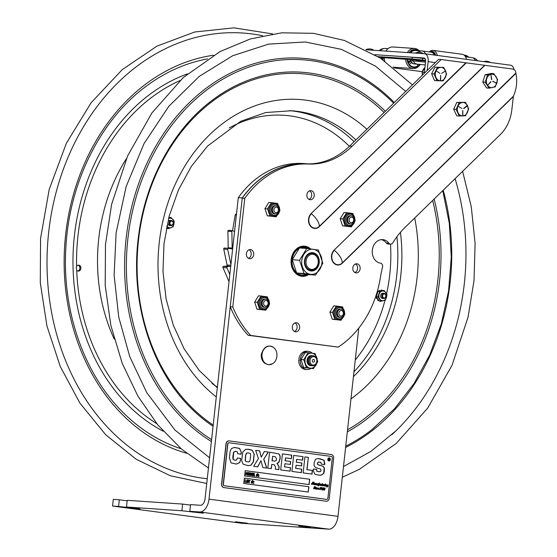 <?xml version="1.0" encoding="UTF-8"?>
<svg xmlns="http://www.w3.org/2000/svg" width="557" height="557" viewBox="0 0 557 557"><rect width="100%" height="100%" fill="white"/><g stroke="black" fill="none" stroke-linecap="round" stroke-linejoin="round"><path stroke-width="0.84" d="M312.317 360.685A1.393 1.121 -86.1 0 1 314.545 360.978A1.393 1.121 -86.1 0 1 312.317 360.685M316.815 361.284A4.233 3.412 -86.1 0 1 312.964 365.037A4.233 3.412 -86.1 0 1 310.047 360.379A4.233 3.412 -86.1 0 1 313.897 356.626A4.233 3.412 -86.1 0 1 316.815 361.284M316.968 361.333A5.034 4.066 -86.1 0 1 312.386 365.803A5.034 4.066 -86.1 0 1 308.905 360.261A5.034 4.066 -86.1 0 1 313.487 355.798A5.034 4.066 -86.1 0 1 316.968 361.333M312.108 365.754A5.034 4.066 -86.1 0 1 307.917 360.191A5.034 4.066 -86.1 0 1 312.783 355.777M313.64 253.714A8.39 6.775 93.9 0 0 312.219 253.428A8.39 6.775 93.9 0 0 304.895 261.344A8.39 6.775 93.9 0 0 311.085 270.173A8.39 6.775 93.9 0 0 318.312 263.148A8.39 6.775 93.9 0 0 313.64 253.714M313.925 254.521A7.589 6.12 -86.1 0 1 316.306 267.228A7.589 6.12 -86.1 0 1 306.155 263.746A7.589 6.12 -86.1 0 1 313.925 254.521M301.058 360.073L298.782 359.864A9.135 7.366 93.9 0 0 305.521 369.444L307.004 369.549A9.135 7.366 93.9 0 0 310.945 368.462M312.296 353.208A9.135 7.366 93.9 0 0 308.244 351.328A9.135 7.366 93.9 0 0 300.383 358.966L301.163 359.07M300.272 359.968A9.135 7.366 93.9 0 0 307.004 369.549M301.121 359.161L300.383 358.966M308.244 351.328L306.754 351.223A9.135 7.366 93.9 0 0 298.893 358.861M311.182 365.698A5.034 4.066 -86.1 0 1 310.534 365.677A5.034 4.066 -86.1 0 1 307.06 360.135A5.034 4.066 -86.1 0 1 311.642 355.672A5.034 4.066 -86.1 0 1 311.857 355.707M303.781 359.718L306.441 367.697L313.431 368.63L303.621 367.509L300.954 359.53L305.278 352.484L308.105 352.672L303.781 359.718L300.954 359.53M313.431 368.63L317.755 361.584L315.095 353.604L308.105 352.672M306.441 367.697L303.621 367.509M311.92 353.159A7.561 6.099 -86.1 0 1 317.142 361.479A7.561 6.099 -86.1 0 1 310.263 368.184A7.561 6.099 -86.1 0 1 305.034 359.864A7.561 6.099 -86.1 0 1 311.92 353.159M292.369 260.627L291.095 260.488M291.276 258.824L292.536 258.963M292.474 259.116L291.262 258.949M300.105 246.772A14.412 11.627 -86.1 0 1 302.026 246.702L303.864 246.828A14.412 11.627 93.9 0 0 291.464 258.838M291.283 260.502A14.412 11.627 93.9 0 0 301.915 275.583L300.077 275.457A14.412 11.627 -86.1 0 1 298.183 275.13M310.952 270.166A8.39 6.775 -86.1 0 1 304.63 261.324A8.39 6.775 -86.1 0 1 312.087 253.421M312.867 252.676A9.197 7.422 93.9 0 0 304.978 265.536A9.197 7.422 93.9 0 0 317.734 267.235A9.197 7.422 93.9 0 0 312.867 252.676M299.555 260.216L303.997 273.508L315.638 275.054L308.306 274.559L296.665 273.007L292.23 259.722L299.429 247.983L306.761 248.485L299.555 260.216L292.23 259.722M315.638 275.054L322.837 263.322L318.395 250.037L306.761 248.485M303.997 273.508L296.665 273.007M313.243 249.306A12.588 10.158 -86.1 0 1 321.939 263.162A12.588 10.158 -86.1 0 1 310.479 274.322A12.588 10.158 -86.1 0 1 301.783 260.474A12.588 10.158 -86.1 0 1 313.243 249.306M424.378 72.424L422.122 72.271L424.887 67.87M422.798 74.777L422.122 72.271M431.64 73.803L434.53 80.563L436.994 80.73L434.105 73.97L437.475 67.313L435.003 67.146L431.64 73.803L434.105 73.97M435.003 67.146L443.734 67.432L446.623 74.199L443.254 80.849L436.994 80.73M441.631 73.336L445.238 71.164M439.905 73.357L436.451 71.059M440.49 80.41L440.678 75.313L440.392 80.278M437.475 67.313L443.734 67.432M440.476 80.814A6.712 5.417 -86.1 0 1 435.296 74.004A6.712 5.417 -86.1 0 1 440.956 67.397A6.712 5.417 -86.1 0 1 446.136 74.206A6.712 5.417 -86.1 0 1 440.476 80.814M453.663 109.249L456.81 115.835L459.274 116.002L456.127 109.416L459.247 102.585L456.782 102.418L453.663 109.249L456.127 109.416M456.782 102.418L465.52 102.349L468.66 108.935L465.541 115.759L459.274 116.002M463.633 108.378L467.01 105.83L463.744 108.601M461.906 108.497L458.369 106.394M462.867 115.369L462.763 110.404L462.651 115.369M459.247 102.585L465.52 102.349M462.763 115.905A6.712 5.417 -86.1 0 1 457.325 109.409A6.712 5.417 -86.1 0 1 462.742 102.488A6.712 5.417 -86.1 0 1 468.172 108.991A6.712 5.417 -86.1 0 1 462.763 115.905M485.098 74.763L482.752 82.025L485.217 82.192L487.563 74.93L493.767 73.621L491.302 73.454L485.098 74.763L487.563 74.93M493.767 73.621L497.631 79.588L495.284 86.85L489.081 88.159L485.217 82.192M482.752 82.025L486.616 87.992L489.081 88.159M496.489 82.965L492.743 81.503M496.398 83.188L492.841 81.259L496.364 83.181M491.518 79.616L490.975 74.854L491.734 79.567M491.761 79.574L490.975 74.854M490.989 81.872L487.911 84.963L490.856 81.67M487.507 85.2A6.712 5.417 -86.1 0 1 488.433 75.752A6.712 5.417 -86.1 0 1 496.05 76.629A6.712 5.417 -86.1 0 1 495.124 86.077A6.712 5.417 -86.1 0 1 487.507 85.2M383.488 293.33A2.632 2.124 93.9 0 0 380.675 295.697A2.632 2.124 93.9 0 0 383.139 298.42M380.32 292.167A4.853 3.92 93.9 0 0 379.749 299.012A4.853 3.92 93.9 0 0 385.27 299.513A4.853 3.92 93.9 0 0 385.834 292.669A4.853 3.92 93.9 0 0 380.32 292.167M380.8 290.775A0.668 0.543 -86.1 0 0 380.793 290.712L380.786 290.65A0.536 0.432 -86.1 0 1 381.246 290.016A5.709 4.602 93.9 0 1 381.482 290.037A0.536 0.432 -86.1 0 1 381.865 290.524L378.008 291.429L376.998 294.73A0.668 0.543 -86.1 0 1 376.95 294.716A0.668 0.543 93.9 0 0 377.019 294.681M384.149 290.482L387.031 294.764L385.402 300.105L380.891 301.163L378.001 296.881L379.637 291.541L384.149 290.482L381.865 290.524M379.637 291.541L378.008 291.429M378.669 291.276A0.536 0.432 -86.1 0 1 378.899 290.643A5.709 4.602 93.9 0 1 379.122 290.517A0.536 0.432 -86.1 0 1 379.714 290.907L379.721 290.963A0.668 0.543 -86.1 0 0 379.735 291.026M377.451 292.188A0.536 0.432 93.9 0 0 377.075 292.195M377.026 292.369L377.228 292.383A0.536 0.432 -86.1 0 1 377.771 292.216M378.001 296.881L376.379 296.77L377.479 298.406A0.668 0.543 -86.1 0 0 377.437 298.448L377.402 298.489A0.536 0.432 -86.1 0 1 376.734 298.329L376.421 298.301A0.536 0.432 93.9 0 0 376.936 298.566M376.734 297.299L376.65 297.292A0.536 0.432 93.9 0 0 376.323 298.037L376.636 298.058A5.709 4.602 93.9 0 0 376.734 298.329M380.473 301.407L380.222 301.386A5.709 4.602 93.9 0 1 380.194 301.386A5.709 4.602 93.9 0 1 379.985 301.365L380.306 301.386A5.709 4.602 93.9 0 0 380.508 301.407A5.709 4.602 93.9 0 0 380.542 301.407A0.536 0.432 -86.1 0 0 380.939 301.156M376.769 293.212A0.536 0.432 93.9 0 0 376.978 293.407L377.291 293.428A0.536 0.432 -86.1 0 1 377.089 292.627M382.917 300.759A0.536 0.432 -86.1 0 1 382.889 300.78A5.709 4.602 93.9 0 1 382.673 300.912A0.536 0.432 -86.1 0 1 382.29 300.891M377.778 300.32L378.099 300.341A0.536 0.432 -86.1 0 1 378.085 299.499L377.771 299.478A0.536 0.432 93.9 0 0 377.778 300.32A5.709 4.602 93.9 0 0 377.973 300.488A0.536 0.432 93.9 0 0 378.342 300.543M376.664 294.681L376.588 294.674A0.536 0.432 93.9 0 0 376.316 294.667M376.163 295.133L376.323 295.147A0.536 0.432 -86.1 0 1 376.908 294.695L376.95 294.716M376.003 295.635A0.536 0.432 93.9 0 0 376.483 295.976L376.588 295.983A0.536 0.432 -86.1 0 1 376.295 295.44L376.072 295.426M380.891 301.163L379.268 301.052L378.844 300.425A0.536 0.432 -86.1 0 1 378.287 300.508M377.479 298.406L378.844 300.425M376.998 294.73L376.379 296.77M376.636 298.058A0.536 0.432 -86.1 0 1 376.804 297.396M377.973 299.137A0.668 0.543 93.9 0 1 377.806 299.443L378.085 299.499M170.811 220.475A2.632 2.124 93.9 0 0 167.998 222.842A2.632 2.124 93.9 0 0 170.47 225.571M166.863 225.808A4.853 3.92 93.9 0 0 172.99 226.191A4.853 3.92 93.9 0 0 173.318 220.064A4.853 3.92 93.9 0 0 168.534 218.609M168.562 218.504L170.874 217.425L168.82 217.495M168.625 228.502A0.536 0.432 -86.1 0 1 168.499 228.537A5.709 4.602 93.9 0 1 168.263 228.558A0.536 0.432 -86.1 0 1 167.998 228.461M170.874 217.425L174.223 221.157L173.192 226.706L168.82 228.516L167.191 228.405L166.703 227.855A0.536 0.432 -86.1 0 1 166.404 228.078M168.82 228.516L166.815 226.038M167.678 228.44A0.536 0.432 93.9 0 0 167.949 228.537L168.179 228.551M351.001 215.796A4.164 3.356 93.9 0 0 346.719 219.597A4.164 3.356 93.9 0 0 350.45 223.942M353.451 215.197L352.86 213.498L346.656 212.67L342.82 218.922L345.18 226.01L351.39 226.838L352.463 225.146M342.82 218.922L340.195 218.748L342.562 225.829L351.39 226.838M345.18 226.01L342.562 225.829M354.767 221.338L355.227 220.579L354.955 219.757M346.656 212.67L344.031 212.489L340.195 218.748M275.75 205.763A4.164 3.356 93.9 0 0 271.468 209.564A4.164 3.356 93.9 0 0 275.2 213.909M278.201 205.164L277.609 203.465L271.405 202.637L267.569 208.889L269.936 215.977L276.14 216.805L277.212 215.12M267.569 208.889L264.944 208.715L267.311 215.796L276.14 216.805M269.936 215.977L267.311 215.796M271.405 202.637L268.78 202.456L264.944 208.715M279.517 211.305L279.976 210.546L279.705 209.724M340.689 309.191A4.164 3.356 93.9 0 0 336.407 312.992A4.164 3.356 93.9 0 0 340.139 317.337M343.14 308.592L342.548 306.893L336.344 306.065L332.508 312.324L334.875 319.405L341.079 320.233L342.151 318.548M332.508 312.324L329.883 312.143L332.25 319.231L341.079 320.233M334.875 319.405L332.25 319.231M336.344 306.065L333.727 305.884L329.883 312.143M344.456 314.733L344.915 313.974L344.644 313.152M265.438 299.158A4.164 3.356 93.9 0 0 261.156 302.959A4.164 3.356 93.9 0 0 264.888 307.304M267.889 298.559L267.304 296.86L261.094 296.032L257.257 302.291L259.625 309.372L265.828 310.2L266.9 308.515M257.257 302.291L254.633 302.11L257 309.198L265.828 310.2M259.625 309.372L257 309.198M261.094 296.032L258.476 295.851L254.633 302.11M269.205 304.7L269.665 303.941L269.393 303.119M229.143 280.631L228.579 280.589A3.224 2.604 93.9 0 0 229.059 281.369M229.811 274.545L226.908 267.813A0.808 0.648 -86.1 0 1 227.451 266.615L230.459 266.323A0.808 0.648 93.9 0 0 230.73 266.225M227.451 266.615L223.496 266.343A0.808 0.648 93.9 0 0 222.953 267.541L226.908 267.813M228.579 280.589L222.953 267.541M230.911 264.603L227.695 249.355A0.808 0.648 -86.1 0 1 228.44 248.331L231.399 248.902A0.808 0.648 93.9 0 0 232.172 248.06L231.865 231.482A0.808 0.648 -86.1 0 1 232.777 230.689L234.553 231.594M232.172 248.06L228.21 247.795A0.808 0.648 -86.1 0 1 228.078 248.304M228.816 230.424A0.808 0.648 93.9 0 0 227.904 231.211L231.865 231.482M228.614 230.368L232.568 230.633L235.235 214.87L236.391 214.946M236.265 214.354A0.808 0.648 93.9 0 0 235.235 214.87M228.314 248.325L224.485 248.067A0.808 0.648 93.9 0 0 223.74 249.083L227.695 249.355M230.835 265.285L227.103 265.028A0.808 0.648 -86.1 0 1 226.504 266.058L230.459 266.323M227.103 265.028L223.74 249.083M228.21 247.795L227.904 231.211M223.496 266.343L226.504 266.058M265.557 306.065A2.806 2.263 -86.1 0 1 263.621 302.98A2.806 2.263 -86.1 0 1 266.176 300.495A2.806 2.263 -86.1 0 1 268.112 303.579A2.806 2.263 -86.1 0 1 265.557 306.065M264.979 307.318A4.094 3.307 -86.1 0 1 262.152 302.813A4.094 3.307 -86.1 0 1 265.877 299.179A4.094 3.307 -86.1 0 1 268.704 303.683A4.094 3.307 -86.1 0 1 264.979 307.318M264.714 307.269A4.094 3.307 -86.1 0 1 264.102 307.255A4.094 3.307 -86.1 0 1 261.268 302.75A4.094 3.307 -86.1 0 1 265 299.123A4.094 3.307 -86.1 0 1 265.264 299.172M275.868 212.67A2.806 2.263 -86.1 0 1 273.933 209.585A2.806 2.263 -86.1 0 1 276.488 207.093A2.806 2.263 -86.1 0 1 278.423 210.184A2.806 2.263 -86.1 0 1 275.868 212.67M275.29 213.923A4.094 3.307 -86.1 0 1 272.464 209.418A4.094 3.307 -86.1 0 1 276.188 205.784A4.094 3.307 -86.1 0 1 279.015 210.288A4.094 3.307 -86.1 0 1 275.29 213.923M275.026 213.874A4.094 3.307 -86.1 0 1 274.413 213.86A4.094 3.307 -86.1 0 1 271.579 209.355A4.094 3.307 -86.1 0 1 275.311 205.721A4.094 3.307 -86.1 0 1 275.576 205.77M353.674 220.217A2.806 2.263 -86.1 0 1 351.119 222.703A2.806 2.263 -86.1 0 1 349.183 219.618A2.806 2.263 -86.1 0 1 351.739 217.126A2.806 2.263 -86.1 0 1 353.674 220.217M354.266 220.321A4.094 3.307 -86.1 0 1 350.541 223.956A4.094 3.307 -86.1 0 1 347.707 219.451A4.094 3.307 -86.1 0 1 351.439 215.817A4.094 3.307 -86.1 0 1 354.266 220.321M350.276 223.907A4.094 3.307 -86.1 0 1 346.83 219.388A4.094 3.307 -86.1 0 1 350.826 215.803M338.872 313.013A2.806 2.263 -86.1 0 1 341.427 310.528A2.806 2.263 -86.1 0 1 343.363 313.612A2.806 2.263 -86.1 0 1 340.807 316.098A2.806 2.263 -86.1 0 1 338.872 313.013M337.403 312.846A4.094 3.307 -86.1 0 1 341.128 309.212A4.094 3.307 -86.1 0 1 343.954 313.716A4.094 3.307 -86.1 0 1 340.23 317.351A4.094 3.307 -86.1 0 1 337.403 312.846M339.965 317.302A4.094 3.307 -86.1 0 1 336.519 312.783A4.094 3.307 -86.1 0 1 340.515 309.205M327.363 486.477L326.994 487.048L327.363 486.477M318.36 488.712L318.674 488.148L318.36 488.712M325.316 483.998L325.344 484.423M249.306 480.468L250.316 480.607L249.592 480.51L249.049 482.822L249.306 480.468L248.624 480.057M247.197 482.327L247.969 481.332L247.552 480.169L246.779 481.164L247.35 482.341M247.308 482.341L248.081 481.339L247.552 480.169M248.38 481.38L248.011 482.376L247.273 482.647L246.619 482.188L246.848 480.134L247.58 479.862L248.234 480.315L248.38 481.38M247.9 482.369L247.162 482.641L246.507 482.181L246.737 480.127L247.468 479.856M247.357 475.107L247.607 472.809L246.876 474.299L246.319 472.635L245.797 474.898L246.09 472.232L246.855 473.84L247.935 472.475L247.642 475.149L247.245 475.1L247.468 473.102M248.826 475.058L249.592 474.063L249.063 472.893M249.592 474.063L249.62 473.234L248.666 473.109L248.401 473.896L248.972 475.065M248.93 475.065L249.703 474.07M250.002 474.104L249.633 475.1L248.895 475.372L248.248 474.912L248.471 472.858L249.202 472.587L249.856 473.046L250.002 474.104M249.522 475.093L248.784 475.365L248.137 474.905L247.99 473.847L248.359 472.851L249.202 472.587M250.594 475.232L251.604 474.327L251.374 473.415L250.713 473.165L250.49 475.212L251.318 475.142L251.715 474.334L251.486 473.422L250.713 473.158M251.207 475.135L250.706 475.246M257.717 474.794L257.87 475.748L257.438 475.685L257.202 476.423L256.854 475.608L256.436 476.319L256.324 475.295L256.951 474.696L256.596 474.397L257.028 474.46L257.264 473.722L257.606 474.536L258.03 473.826L258.142 474.849L257.717 474.794L258.142 474.849M257.327 475.427L257.536 474.766L257.139 474.717L256.93 475.379L257.327 475.427M257.223 475.413L257.139 474.724M258.511 476.597L258.914 476.131L258.399 476.59L258.566 476.082M328.909 460.987A1.608 1.302 93.9 0 0 329.124 457.77M329.103 458.042A1.344 1.086 93.9 0 0 328.922 460.716M330.343 459.553A1.608 1.302 -86.1 0 1 327.76 459.295A1.608 1.302 -86.1 0 1 330.343 459.553M322.461 483.727L322.134 485.377L322.747 484.409L323.116 484.367L322.858 485.53L323.457 484.506L323.826 484.458L323.568 485.579L324.661 484.59M324.313 484.959L324.787 484.597L324.439 485.523L324.828 485.46M324.745 484.59L324.592 485.697L325.177 484.736L325.539 484.694L325.267 485.774L325.567 485.558L325.191 485.767L325.49 485.551M325.455 484.701L325.191 485.767L326.186 484.771L325.991 485.293L326.625 484.834L326.388 485.892L326.785 485.739M326.757 485.077L326.506 485.579M327.989 485.405L327.697 486.212L328.115 485.036L327.558 484.959M327.774 486.219L326.903 487.166M327.718 486.365L326.98 487.173L327.502 486.01L326.973 486.296M327.056 486.303L327.502 486.01L326.848 485.927L326.284 486.254L326.353 485.119L325.504 486.136M326.2 486.247L326.764 485.92L326.284 486.254M326.353 485.119L325.504 486.157L325.532 485.76L324.327 485.996L324.439 485.077L323.345 485.864L323.164 485.446L322.635 485.774L322.454 485.356L321.055 485.558L319.272 484.931L318.068 485.976L318.312 484.66L317.574 485.098M321.055 485.558L321.688 485.244L320.971 485.551M320.184 485.439L320.707 485.105L320.108 485.432L319.955 484.945L319.426 485.342L319.196 484.924L317.991 485.976M317.657 485.105L318.207 484.771L316.87 485.008M316.947 485.015L317.483 484.687L316.216 484.91L316.285 483.775L315.735 484.764L314.726 484.249L314.197 484.646M316.132 484.903L316.689 484.59L316.216 484.91M314.273 484.653L314.802 484.256L313.466 484.541L313.236 483.845L313.751 482.404L312.366 484.395L312.679 482.278L311.488 484.284M323.749 484.458L323.422 485.405M323.032 484.367L322.698 485.356M322.252 484.527L322.141 485.377M321.389 484.144L321.271 485.3L322.176 483.761L322.545 483.72L322.259 484.27M321.271 485.3L321.647 485.043M321.041 484.834L321.194 485.293M312.755 482.285L311.572 484.291L311.335 483.977L311.732 484.089L313.034 482.049L312.742 483.991L314.085 482.188L313.73 484.263L314.851 483.26L315.429 483.344L315.178 484.451L316.111 483.427L315.923 483.949L316.689 483.734L316.453 484.667L317.427 483.608L317.17 484.771L318.138 483.706L317.88 484.82L319.377 482.905L318.695 484.806L320.08 483.956L320.665 484.04L320.644 484.917M318.945 483.908L319.224 483.058M318.869 485.001L319.217 484.736M318.882 484.124L318.611 484.799M318.061 483.699L317.734 484.653M316.376 484.66L316.473 483.483M316.453 484.667L316.801 484.395M315.923 483.949L316.035 483.42M314.42 484.36L314.949 483.608L314.392 484.144M313.605 483.908L313.647 484.256M313.842 482.195L313.521 483.901M312.742 483.991L312.978 482.084L312.568 482.251M315.353 484.806L315.38 484.416L314.872 484.736M316.237 483.831L315.436 484.792M321.904 485.669L322.454 485.356L321.828 485.662M322.635 485.774L323.088 485.439L322.559 485.767M324.439 485.077L323.262 485.857M324.327 485.996L324.877 485.676L324.251 485.989M325.42 486.15L325.455 485.753L324.954 486.087M328.094 486.003L327.641 486.358M328.031 485.029L327.913 485.398M327.523 484.959L327.906 485.063M326.103 484.764L325.991 485.293M324.237 484.52L324.23 484.959M321.361 484.451L320.964 484.827M320.581 484.033L320.268 484.994M319.3 482.898L318.799 484.124M317.344 483.608L317.017 484.597L317.511 484.43M315.346 483.337L315.032 484.291L315.415 484.207M311.502 483.72L311.662 484.082M313.751 482.404L312.289 484.388M313.466 484.541L314.044 484.228L313.389 484.534M314.872 483.608L314.308 484.137M320.101 484.305L319.697 485.056M327.6 485.098L327.265 486.024M327.537 485.091L327.105 485.76M326.806 486.853L327.286 486.47L326.806 486.853M326.917 487.041L327.286 486.47M315.882 486.985L315.52 487.34M317.706 487.883L317.594 489.046L318.764 488.023L319.001 488.35L318.277 488.816L318.966 488.914M319.001 488.35L318.353 488.823L319.022 489.109L318.374 489.436L318.026 488.976L316.376 489.171M318.026 488.976L316.46 489.178L316.529 488.043L315.979 489.032L315.206 489.011L315.353 487.66L315.715 487.619L315.45 488.698L316.279 487.688M317.685 488.023L317.281 488.566L317.511 489.039L317.956 488.788L317.615 489.046M317.608 488.016L317.281 488.566L317.608 488.016M316.62 488.928L316.724 487.751M316.167 488.217L316.801 487.758L316.703 488.928L317.789 487.89L317.72 488.371M316.48 488.099L315.68 489.06M318.952 489.004L318.298 489.429M315.631 487.626L315.366 488.691M318.667 488.308L318.277 488.705L318.667 488.308M321.758 487.577L321.25 488.851L320.95 488.273L321.793 487.459L322.211 488.287L320.971 489.714L321.668 487.57L321.166 488.844M321.793 487.459L322.127 488.28L320.95 489.784M313.828 488.238L314.092 488.733L314.489 488.378L314.037 487.117L314.684 486.512L315.109 486.867L314.315 486.922L314.796 488.204L314.03 488.858L313.542 488.44L314.406 488.371M314.649 486.505L314.823 487.159M314.58 486.63L314.239 486.915L314.719 488.204L313.946 488.851M323.213 487.654L323.638 488.287L322.357 489.589L323.255 489.519M323.276 489.492L322.928 490.042L322.197 489.944L323.325 488.231L323.116 487.821L322.733 488.106L323.032 487.814L322.552 488.531M323.116 487.821L322.628 488.538L323.297 487.66L323.714 488.294L322.433 489.596L323.332 489.526L322.851 490.035M322.357 489.589L322.733 489.582M308.167 492.04L308.752 486.714L244.363 478.129M251.604 482.153L251.451 481.213L252.001 481.276L252.23 480.538L252.182 481.304L252.996 480.642L252.767 481.38L253.136 481.429L252.481 482.271L252.843 482.564L251.98 483.218L252.217 482.48L251.402 483.135L251.291 482.111L251.917 481.513L251.562 481.22M251.889 481.262L252.23 480.538M252.467 481.339L252.815 480.621M252.843 482.564L252.405 482.515M252.168 483.239L251.82 482.439M251.59 483.163L251.291 482.111M246.229 482.446L244.871 482.271L245.275 479.612L245.303 482.007L246.229 482.446L244.983 482.285L245.275 479.612M250.204 480.594L249.592 480.517M249.334 482.863L248.937 482.815L249.195 480.461M253.992 481.972L253.532 481.916L254.048 481.457L253.992 481.972L253.7 481.415M253.825 483.462L253.372 483.406L253.539 482.905L253.825 483.462L253.539 482.905M308.863 486.721L308.272 492.054L243.778 483.455L244.37 478.122L308.752 486.714M309.1 484.583L244.6 475.984L245.191 470.644L309.692 479.25L309.1 484.583M308.223 457.353L304.909 456.907L308.383 457.36L306.858 469.676L312.275 470.4L311.871 474.07M308.383 457.36L307.018 469.69L312.435 470.414L312.031 474.091L303.14 472.907L304.909 456.9M266.636 468.04L263.719 459.295L268.209 452.019L264.352 451.504M261.33 457.053L259.527 450.857L255.67 450.341L259.687 450.871L261.177 457.039M257.557 466.829L260.968 460.709L257.71 466.85L253.651 466.306L258.434 458.578L255.663 450.334M261.386 457.06L264.359 451.49L268.209 452.019M268.37 452.026L263.719 459.295M263.872 459.302L266.796 468.061L262.827 467.532L260.968 460.709M247.893 465.631L250.747 465.325L253.261 461.871L254.083 454.129L252.237 450.328L247.712 449.2M248.387 452.994L246.716 452.987L245.616 454.874L245.191 460.569L246.069 461.6L248.798 461.913C249.592 462.143 250.135 460.702 250.427 457.589C250.824 454.603 250.594 453.161 249.745 453.266L247.795 452.925M254.236 454.136L253.414 461.878L250.908 465.332L247.976 465.638L243.075 464.134L241.654 460.583L242.803 451.978L245.616 449.332L249.056 449.332L252.391 450.341L254.083 454.129M248.54 453.001L246.876 453.001L245.776 454.888L245.345 460.583L246.229 461.614L248.798 461.913M302.479 460.145L302.869 456.636L293.678 455.41L303.029 456.649L302.639 460.166L296.609 459.372L296.289 462.254L301.776 462.985L301.455 465.937M301.212 472.649L301.602 469.147L295.621 468.346L296.122 465.227L295.774 468.36L301.762 469.154L301.372 472.67L291.917 471.41L293.685 455.403M296.77 459.379L296.289 462.254M296.449 462.268L301.936 462.999L301.609 465.958L296.122 465.227M331.345 454.526A3.356 2.708 -86.1 0 1 333.664 458.223L329.25 498.243A3.356 2.708 -86.1 0 1 326.332 501.237A3.356 2.708 -86.1 0 1 326.193 501.223L224.074 487.605A3.356 2.708 -86.1 0 1 221.749 483.915L226.17 443.887A3.356 2.708 -86.1 0 1 229.087 440.9A3.356 2.708 -86.1 0 1 229.226 440.914L331.345 454.526M229.004 440.893A3.356 2.708 93.9 0 0 228.927 440.886A3.356 2.708 93.9 0 0 226.01 443.88L226.17 443.887M221.749 483.915L221.595 483.901A3.356 2.708 93.9 0 0 223.914 487.598L224.074 487.605M229.052 442.78L229.018 442.78A1.476 1.191 93.9 0 0 227.674 444.089L223.26 484.117A1.476 1.191 93.9 0 0 224.276 485.739L326.395 499.357A1.476 1.191 93.9 0 0 326.52 499.364M221.595 483.901L226.01 443.88M326.193 501.223L223.914 487.598M229.178 442.787A1.476 1.191 93.9 0 0 227.834 444.103L223.413 484.124A1.476 1.191 93.9 0 0 224.436 485.753L326.555 499.364A1.476 1.191 93.9 0 0 327.899 498.055L332.32 458.028A1.476 1.191 93.9 0 0 331.297 456.406L229.178 442.787M326.583 485.586L327.579 484.959M323.819 485.523L323.345 485.864M320.407 485.147L321.466 484.144L321.403 484.632M322.057 485.377L322.489 485.154M320.442 487.612L319.781 489.624L320.442 487.612L319.962 488.043M317.511 489.039L318.04 488.795M313.542 488.44L313.758 488.085M325.239 484.312L325.706 484.061L325.239 484.312M324.021 489.526L324.146 490.076L324.557 489.499L324.244 488.99L324.828 488.364L324.606 487.988L324.035 488.364L324.731 487.855L325.163 488.433L324.62 488.955L324.933 489.575L324.104 490.202L323.652 489.652L323.979 489.443L324.097 490.076M324.557 489.499L324.306 489.067M324.404 488.879L324.828 488.364M319.795 462.087L318.319 462.059L317.511 463.382L317.755 464.601L322.997 466.195L324.383 467.998L324.411 470.602L323.798 473.436L321.104 475.225L318.541 475.079L314.83 474.167L313.25 470.651L313.375 469.015L316.655 469.454L316.961 471.236L318.855 471.709L320.616 471.466L320.992 470.352L320.658 469.064L315.735 467.664L314.12 465.77L314.057 462.846L315.547 459.205L317.796 458.606L320.094 458.808L324.077 460.235L324.787 463.87L324.689 464.615L321.396 464.176L320.888 462.338L319.064 462.011M317.796 458.606L318.416 458.627M271.287 468.66L267.813 468.2L269.581 452.187L278.918 453.927L280.129 455.967L280.143 458.606L278.827 462.561L277.156 463.285L279.141 466.738L278.82 469.662L275.297 469.196L275.527 467.065L274.316 464.747L271.753 464.399L271.287 468.66M235.792 451.302L233.71 452.159L233.139 459.316L234.922 460.193L236.516 460.096L237.338 457.993L240.749 458.446L239.768 462.547L236.419 464.085L231.058 462.895L229.387 457.736L230.229 450.822L231.517 448.573L234.044 447.501L239.649 448.434L241.299 452.423L241.153 454.206L237.721 453.746L237.324 451.741L235.43 451.267M234.762 460.186L232.986 459.309L232.84 456.879L233.557 452.145L235.632 451.288M291.415 458.669L285.539 457.882L285.226 460.771L290.712 461.502L290.385 464.461L284.899 463.73L284.55 466.863L290.538 467.664L290.148 471.173L280.686 469.913L282.455 453.906L291.798 455.153L291.415 458.669M317.755 464.601L317.351 463.368L318.158 462.045L319.634 462.073M319.077 465.074L317.594 464.587M322.997 466.195L318.917 465.067M319.829 475.218L320.943 475.212L323.638 473.422L324.23 467.984L322.844 466.188M316.655 469.454L313.375 469.022M319.621 471.807L316.801 471.222L316.494 469.44M324.529 464.601L323.923 460.221L318.339 458.62M272.157 460.771L274.893 461.133L276.202 460.569L276.53 458.78L275.221 456.677L272.645 456.336L272.157 460.771L274.984 461.147M272.645 456.336L271.997 460.757M278.918 453.927L269.574 452.2M277.17 463.104L278.667 462.547L279.983 458.599L279.976 455.953L278.765 453.92M278.66 469.642L278.98 466.731L276.996 463.278M271.753 464.399L271.127 468.639M240.436 460.827L240.589 458.432L237.338 458M236.342 464.078L239.614 462.533L240.276 460.813M239.649 448.434L234.991 447.508M241.299 452.423L239.489 448.42M240.993 454.192L241.139 452.416M290.712 461.502L285.066 460.757L285.539 457.882M290.225 464.441L290.552 461.488M284.899 463.73L284.55 466.863M290.538 467.664L284.39 466.85M289.988 471.152L290.378 467.65M291.798 455.153L282.455 453.913M291.255 458.648L291.645 455.139M308.989 484.569L309.581 479.236L245.191 470.658M258.859 476.639L258.399 476.59M256.638 475.337L256.485 474.39M256.923 474.446L257.264 473.722M257.501 474.522L257.731 473.791M257.87 475.748L257.431 475.692M257.202 476.423L256.854 475.615M256.624 476.346L256.324 475.295M253.595 474.613L252.606 474.487L252.495 475.476L253.519 475.929L252.175 475.748L252.467 473.081L253.811 473.262L252.718 473.436L252.641 474.167L253.595 474.613L252.606 474.48M253.519 475.929L252.063 475.741L252.467 473.081M253.776 473.575L252.718 473.443M251.451 475.434L250.058 475.476L250.351 472.809L251.701 473.192L252.015 474.376L251.451 475.434L250.17 475.483L250.462 472.816M246.821 473.68L247.538 472.427M247.642 475.149L247.245 475.1M246.876 474.299L246.285 472.956M246.062 474.933L245.686 474.891L246.09 472.232M255.078 476.138L253.72 475.963L254.02 473.297L254.417 473.339L254.152 475.692L255.078 476.138L253.832 475.97L254.124 473.304M259.019 475.149L258.566 475.093L258.733 474.592L259.019 475.149L258.733 474.592M324.933 489.575L324.028 490.195M324.62 488.955L324.856 489.575M324.752 488.357L324.265 488.865L324.529 487.981L324.014 488.531M324.731 487.855L325.086 488.426L324.543 488.949M320.463 488.649L319.704 489.617M320.728 487.326L320.386 488.642M327.189 485.767L327.62 485.098M319.725 485.063L320.08 484.096L319.732 485.063M330.127 459.525A1.344 1.086 93.9 0 0 327.976 459.309A1.344 1.086 93.9 0 0 330.127 459.525M329.264 458.502L329.647 460.173L328.762 459.337L328.512 460.026L328.693 458.425L329.591 458.989L329.18 459.379L329.57 460.166M328.762 459.337L328.602 460.033M328.686 458.425L329.18 458.495M329.493 458.975L329.152 459.198L329.493 458.975L328.839 458.62L328.783 459.149L329.417 458.968L328.707 459.149L328.762 458.62M252.293 482.251L252.509 481.589L252.105 481.533L251.896 482.195L252.293 482.251M252.189 482.237L252.105 481.54M383.759 297.877A2.012 1.622 -86.1 0 1 383.125 294.507A2.012 1.622 -86.1 0 1 385.82 295.433A2.012 1.622 -86.1 0 1 383.759 297.877M383.313 298.378A2.548 2.061 93.9 0 0 383.745 298.461A2.548 2.061 93.9 0 0 385.973 296.059A2.548 2.061 93.9 0 0 384.086 293.372A2.548 2.061 93.9 0 0 381.893 295.509A2.548 2.061 93.9 0 0 383.313 298.378M171.083 225.028A2.012 1.622 -86.1 0 1 170.449 221.651A2.012 1.622 -86.1 0 1 173.143 222.577A2.012 1.622 -86.1 0 1 171.083 225.028M170.644 225.522A2.548 2.061 93.9 0 0 171.069 225.613A2.548 2.061 93.9 0 0 173.297 223.204A2.548 2.061 93.9 0 0 171.417 220.516A2.548 2.061 93.9 0 0 169.224 222.654A2.548 2.061 93.9 0 0 170.644 225.522M76.594 266.406A2.966 2.395 -86.1 0 1 78.704 265.174A2.966 2.395 -86.1 0 1 80.89 268.293A2.966 2.395 -86.1 0 1 78.3 271.092A2.966 2.395 -86.1 0 1 76.706 270.159L76.184 267.346L76.594 266.406A187.041 150.94 93.9 0 1 180.043 80.528M77.806 270.994A2.966 2.395 93.9 0 0 79.895 268.23A2.966 2.395 93.9 0 0 78.196 265.202M455.083 178.651A219.374 177.022 -86.1 0 1 395.943 430.846A219.374 177.022 -86.1 0 1 391.836 434.738M189.805 511.284L199.615 511.953A13.431 7.923 97.6 0 0 209 499.149L242.26 197.93A97.496 78.676 -86.1 0 1 307.332 163.786L303.37 163.521A97.496 78.676 93.9 0 0 238.299 197.658L205.046 498.877A6.712 3.962 97.6 0 1 200.353 505.283L190.543 504.614L189.805 511.284L203.27 513.185L181.888 510.748L182.626 504.078L190.487 505.129M182.626 504.078L127.24 500.325L126.502 506.995L139.967 508.896L118.585 506.459L119.323 499.789L127.177 500.834M181.888 510.748L126.502 506.995M119.323 499.789L113.308 499.378L112.57 506.048L241.564 523.246L328.609 529.15A13.431 7.923 97.6 0 0 337.995 516.346L358.778 328.129M118.585 506.459L112.57 506.048M298.719 526.066L310.764 527.521L298.719 526.066M235.416 521.777L247.461 523.232L235.416 521.777M307.332 163.786A97.496 78.676 -86.1 0 1 308.731 163.897M242.26 197.93L238.299 197.658M268.439 364.633A9.309 7.513 -86.1 0 1 262.013 354.391A9.309 7.513 -86.1 0 1 273.633 347.498A9.309 7.513 -86.1 0 1 276.954 355.895A9.309 7.513 -86.1 0 1 272.533 363.763A9.309 7.513 -86.1 0 1 268.439 364.633M266.406 363.993A8.989 7.255 -86.1 0 1 261.317 354.363C263.879 346.572 267.987 344.289 273.633 347.498M319.3 226.372A12.108 5.312 -134.3 0 0 311.384 213.763A8.104 6.538 93.9 0 0 310.124 225.146A8.104 6.538 93.9 0 0 319.3 226.372L484.618 65.301L465.875 62.809L311.175 213.533A8.39 6.775 93.9 0 0 309.873 225.327A8.39 6.775 93.9 0 0 319.377 226.595L319.3 226.372M342.263 262.939A12.108 5.312 -134.3 0 0 334.339 250.33A8.104 6.538 93.9 0 0 333.086 261.713A8.104 6.538 93.9 0 0 342.263 262.939L513.394 96.208C516.583 88.981 517.453 81.517 516.005 73.809L515.831 73.071L334.137 250.1A8.39 6.775 93.9 0 0 332.835 261.887A8.39 6.775 93.9 0 0 342.339 263.155L342.263 262.939M515.831 73.071A4.296 3.467 -86.1 0 0 512.83 69.068L484.618 65.301M381.322 239.621A11.815 9.539 -86.1 0 1 386.314 243.005A3.224 2.604 93.9 0 0 388.013 243.98L390.548 244.147A3.224 2.604 -86.1 0 0 392.824 242.824A80.577 65.023 93.9 0 1 405.023 227.423L500.304 134.592A36.929 29.799 -86.1 0 0 511.827 109.806L513.394 96.208M248.499 258.33A4.567 3.683 93.9 0 0 250.462 251.103A4.567 3.683 93.9 0 0 249.083 249.773M252.996 251.277A4.567 3.683 -86.1 0 1 253.289 256.22A4.567 3.683 -86.1 0 1 249.745 258.692A4.567 3.683 -86.1 0 1 246.382 253.888A4.567 3.683 -86.1 0 1 250.365 249.585A4.567 3.683 -86.1 0 1 252.996 251.277M309.003 199.385A4.567 3.683 93.9 0 0 310.966 192.158A4.567 3.683 93.9 0 0 309.581 190.828M313.494 192.325A4.567 3.683 -86.1 0 1 313.793 197.269A4.567 3.683 -86.1 0 1 310.249 199.747A4.567 3.683 -86.1 0 1 306.879 194.943A4.567 3.683 -86.1 0 1 310.869 190.633A4.567 3.683 -86.1 0 1 313.494 192.325M354.92 272.519A4.567 3.683 93.9 0 0 356.884 265.292A4.567 3.683 93.9 0 0 355.498 263.962M359.418 265.466A4.567 3.683 -86.1 0 1 359.711 270.41A4.567 3.683 -86.1 0 1 356.167 272.881A4.567 3.683 -86.1 0 1 352.804 268.077A4.567 3.683 -86.1 0 1 356.786 263.774A4.567 3.683 -86.1 0 1 359.418 265.466M294.416 331.464A4.567 3.683 93.9 0 0 296.38 324.237A4.567 3.683 93.9 0 0 295.001 322.907M298.914 324.411A4.567 3.683 -86.1 0 1 299.206 329.354A4.567 3.683 -86.1 0 1 295.67 331.826A4.567 3.683 -86.1 0 1 292.3 327.022A4.567 3.683 -86.1 0 1 296.282 322.719A4.567 3.683 -86.1 0 1 298.914 324.411M308.648 274.58A15.109 12.191 -86.1 0 1 302.242 276.307A15.109 12.191 -86.1 0 1 291.102 260.404A15.109 12.191 -86.1 0 1 304.289 246.159A15.109 12.191 -86.1 0 1 310.674 248.972M305.856 247.183A15.109 12.191 93.9 0 0 303.015 246.152M300.982 276.14A15.109 12.191 93.9 0 0 303.934 275.506M441.172 59.515L438.638 59.341L349.622 146.073A80.577 65.023 -86.1 0 1 305.953 163.842A97.364 78.565 93.9 0 0 242.232 198.167L230.243 306.761L232.777 306.928L244.767 198.334A97.364 78.565 -86.1 0 1 308.481 164.016A80.577 65.023 93.9 0 0 352.156 146.247L441.172 59.515L465.875 62.809M242.232 198.167L244.767 198.334M230.243 306.761A97.364 78.565 93.9 0 0 248.15 335.279L338.176 347.115L250.685 335.446A97.364 78.565 -86.1 0 1 232.777 306.928M248.15 335.279L250.685 335.446M390.548 244.147A3.224 2.604 -86.1 0 1 388.842 243.172A11.815 9.539 93.9 0 0 382.596 239.607A11.815 9.539 93.9 0 0 372.313 250.392A11.815 9.539 93.9 0 0 380.424 263.127A3.224 2.604 -86.1 0 1 382.527 267.242A80.577 65.023 93.9 0 0 380.48 277.031A97.364 78.565 -86.1 0 1 338.176 347.115M415.807 50.562A8.056 6.503 93.9 0 0 415.466 50.527A8.056 6.503 93.9 0 0 410.53 52.783M510.449 65.19A7.652 4.512 97.6 0 1 510.623 65.211A7.652 4.512 97.6 0 1 513.986 69.486M366.116 49.768L424.455 53.723A7.652 4.512 97.6 0 1 424.622 53.744A7.652 4.512 97.6 0 1 428.124 61.639L427.142 70.551M424.135 58.012L423.981 57.998A3.356 1.977 97.6 0 1 424.058 58.005A3.356 1.977 97.6 0 1 425.59 61.465L424.281 73.336M423.981 57.998L374.882 54.67M434.293 55.032A8.056 4.755 -82.4 0 0 431.25 52.191A8.056 4.755 -82.4 0 0 431.069 52.17M425.207 64.932L414.533 63.923A5.375 4.338 -86.1 0 1 410.899 60.797L413.433 60.964A11.335 0.348 6.3 0 1 425.513 62.168M384.184 57.726L409.541 59.55A2.151 1.734 -86.1 0 1 410.899 60.797M378.022 56.591L412.089 58.903L425.611 60.414M382.318 58.764L381.148 58.603M425.019 58.631L412.277 57.225L374.924 54.69M393.924 67.898A10.075 5.939 -82.4 0 0 396.124 67.383M467.511 57.023A8.996 7.262 93.9 0 0 465.151 56.222M468.813 57.197A10.075 8.125 93.9 0 0 464.308 55.087A10.075 8.125 93.9 0 0 464.051 55.073L464.308 55.087M433.945 54.308L434.474 54.377M435.706 55.22A8.996 5.305 -82.4 0 0 435.309 54.203A8.996 5.305 -82.4 0 0 429.586 51.968M437.349 55.435A10.075 5.939 -82.4 0 0 436.702 53.59A10.075 5.939 -82.4 0 0 433.054 50.395A10.075 5.939 -82.4 0 0 429.259 51.926M466.522 59.327A10.075 5.939 -82.4 0 0 466.105 58.025A10.075 5.939 -82.4 0 0 465.875 57.482A10.075 5.939 -82.4 0 0 462.226 54.287L433.054 50.395M434.182 54.774L434.752 54.001A8.459 4.992 -82.4 0 0 430.422 52.08M466.599 59.341A8.996 5.305 -82.4 0 0 466.411 58.805L466.105 58.025M409.952 52.741L409.792 52.483A8.459 6.83 93.9 0 0 409.597 52.72M407.599 59.293A8.459 6.83 93.9 0 0 408.608 63.185L410.6 61.242L407.842 61.054M419.198 50.778A10.075 8.125 93.9 0 0 414.471 48.438L392.991 46.983A10.075 8.125 93.9 0 0 385.876 51.112M384.177 57.608A10.075 8.125 93.9 0 0 384.762 61.061M418.189 50.708A8.996 7.262 93.9 0 0 409.04 52.678M407.16 59.237A8.996 7.262 93.9 0 0 408.629 64.173A8.996 7.262 93.9 0 0 419.839 64.334M419.296 64.278A8.459 6.83 93.9 0 1 419.052 64.577L418.843 64.236M410.168 59.794A5.382 4.345 93.9 0 0 410.6 61.242M411.233 52.066L410.829 51.474A8.459 6.83 93.9 0 1 417.047 50.631M414.408 63.909A5.382 4.345 93.9 0 1 411.386 62.495L409.395 64.438A8.459 6.83 93.9 0 0 418.015 65.587L417.082 64.097M414.471 48.438A10.075 8.125 93.9 0 0 407.355 52.567M405.656 59.063A10.075 8.125 93.9 0 0 407.306 64.807A10.075 8.125 93.9 0 0 413.106 68.539A10.075 8.125 93.9 0 0 420.25 64.375M410.168 61.667L407.961 61.521M292.209 258.914A13.869 11.196 -86.1 0 1 298.956 248.561M300.091 248.032A13.869 11.196 -86.1 0 1 308.23 248.666M306.524 274.343A13.869 11.196 -86.1 0 1 297.104 273.076M296.401 272.484A13.869 11.196 -86.1 0 1 292.028 260.585M307.234 274.427L301.915 275.583A14.412 11.627 93.9 0 0 307.192 274.42M309.038 248.763A14.412 11.627 93.9 0 0 303.864 246.828L309.093 248.77M424.636 68.198A6.447 5.201 93.9 0 0 422.972 70.899M422.568 73.789A6.447 5.201 93.9 0 0 422.7 74.875M422.443 75.132A6.447 5.201 -86.1 0 1 422.269 72.758M422.401 71.839A6.447 5.201 -86.1 0 1 424.907 67.682M349.448 225.425A5.64 4.553 -86.1 0 1 345.556 219.221A5.64 4.553 -86.1 0 1 350.687 214.222A5.64 4.553 -86.1 0 1 354.579 220.426A5.64 4.553 -86.1 0 1 349.448 225.425M348.884 226.198A6.447 5.201 93.9 0 0 349.155 226.226C352.33 226.072 354.252 224.158 354.906 220.481C355.032 216.422 353.403 214.055 350.026 213.359A6.447 5.201 93.9 0 0 344.414 219.27A6.447 5.201 93.9 0 0 348.884 226.198M350.297 213.387A6.447 5.201 93.9 0 0 350.026 213.359L349.935 213.352A6.447 5.201 -86.1 0 1 349.984 213.359M349.107 226.219A6.447 5.201 -86.1 0 1 349.065 226.219A6.447 5.201 -86.1 0 1 348.793 226.191A6.447 5.201 -86.1 0 1 344.323 219.263A6.447 5.201 -86.1 0 1 349.935 213.352M344.839 224.972A7.255 5.849 93.9 0 0 346.092 226.128M347.568 212.788A7.255 5.849 93.9 0 0 346.092 213.589M343.377 218.01A7.255 5.849 93.9 0 0 343.161 219.966M353.208 214.536A7.255 5.849 93.9 0 0 351.954 213.373M350.478 226.713A7.255 5.849 93.9 0 0 351.954 225.919M274.197 215.392A5.64 4.553 -86.1 0 1 270.305 209.188A5.64 4.553 -86.1 0 1 275.437 204.189A5.64 4.553 -86.1 0 1 279.329 210.393A5.64 4.553 -86.1 0 1 274.197 215.392M273.633 216.165A6.447 5.201 93.9 0 0 273.905 216.193C277.08 216.039 279.001 214.125 279.656 210.449C279.781 206.389 278.152 204.022 274.775 203.326A6.447 5.201 93.9 0 0 269.163 209.237A6.447 5.201 93.9 0 0 273.633 216.165M275.047 203.354A6.447 5.201 93.9 0 0 274.775 203.326L274.685 203.319A6.447 5.201 -86.1 0 1 274.733 203.326M273.856 216.186A6.447 5.201 -86.1 0 1 273.814 216.186A6.447 5.201 -86.1 0 1 273.543 216.158A6.447 5.201 -86.1 0 1 269.073 209.23A6.447 5.201 -86.1 0 1 274.685 203.319M269.588 214.939A7.255 5.849 93.9 0 0 270.841 216.095M272.317 202.755A7.255 5.849 93.9 0 0 270.841 203.556M268.133 207.977A7.255 5.849 93.9 0 0 267.91 209.933M277.957 204.503A7.255 5.849 93.9 0 0 276.704 203.34M275.228 216.68A7.255 5.849 93.9 0 0 276.704 215.886M339.136 318.82A5.64 4.553 -86.1 0 1 335.244 312.616A5.64 4.553 -86.1 0 1 340.376 307.617A5.64 4.553 -86.1 0 1 344.268 313.821A5.64 4.553 -86.1 0 1 339.136 318.82M338.572 319.593A6.447 5.201 93.9 0 0 338.844 319.621C342.026 319.467 343.941 317.553 344.595 313.876C344.72 309.824 343.091 307.45 339.714 306.754A6.447 5.201 93.9 0 0 334.103 312.665A6.447 5.201 93.9 0 0 338.572 319.593M339.986 306.782A6.447 5.201 93.9 0 0 339.714 306.754L339.624 306.747A6.447 5.201 -86.1 0 1 339.673 306.754M338.795 319.614A6.447 5.201 -86.1 0 1 338.753 319.614A6.447 5.201 -86.1 0 1 338.482 319.586A6.447 5.201 -86.1 0 1 334.012 312.658A6.447 5.201 -86.1 0 1 339.624 306.747M334.527 318.367A7.255 5.849 93.9 0 0 335.78 319.523M337.257 306.183A7.255 5.849 93.9 0 0 335.78 306.984M333.072 311.405A7.255 5.849 93.9 0 0 332.856 313.361M342.896 307.93A7.255 5.849 93.9 0 0 341.643 306.768M340.167 320.108A7.255 5.849 93.9 0 0 341.643 319.314M263.886 308.787A5.64 4.553 -86.1 0 1 259.994 302.583A5.64 4.553 -86.1 0 1 265.125 297.584A5.64 4.553 -86.1 0 1 269.024 303.788A5.64 4.553 -86.1 0 1 263.886 308.787M263.322 309.56A6.447 5.201 93.9 0 0 263.593 309.588C266.775 309.434 268.69 307.52 269.344 303.844C269.47 299.791 267.84 297.417 264.464 296.721A6.447 5.201 93.9 0 0 258.852 302.632A6.447 5.201 93.9 0 0 263.322 309.56M264.735 296.749A6.447 5.201 93.9 0 0 264.464 296.721L264.373 296.714A6.447 5.201 -86.1 0 1 264.422 296.721M263.545 309.581A6.447 5.201 -86.1 0 1 263.503 309.581A6.447 5.201 -86.1 0 1 263.231 309.553A6.447 5.201 -86.1 0 1 258.761 302.625A6.447 5.201 -86.1 0 1 264.373 296.714M259.277 308.334A7.255 5.849 93.9 0 0 260.53 309.497M262.006 296.15A7.255 5.849 93.9 0 0 260.53 296.951M257.821 301.372A7.255 5.849 93.9 0 0 257.606 303.328M267.645 297.898A7.255 5.849 93.9 0 0 266.392 296.735M264.916 310.075A7.255 5.849 93.9 0 0 266.392 309.281M234.581 231.357L234.01 231.315M126.453 158.599A161.091 129.997 93.9 0 0 114.213 339.06M76.706 270.159A187.041 150.94 93.9 0 0 156.782 423.654M187.451 73.893A190.014 153.335 93.9 0 0 73.517 245.658A190.014 153.335 93.9 0 0 163.229 431.222M262.625 35.745A223.594 180.433 93.9 0 0 49.148 228.3A223.594 180.433 93.9 0 0 207.274 478.735M207.594 58.903A199.427 160.931 93.9 0 0 145.447 86.801C99.807 120.702 68.817 183.636 65.803 248.937C62.161 311.635 84.33 374.541 123.355 412.765A199.427 160.931 93.9 0 0 181.164 448.796M213.561 55.22A202.4 163.326 93.9 0 0 64.709 245.059A202.4 163.326 93.9 0 0 186.581 453.252M229.212 127.936A144.312 116.448 -86.1 0 1 308.383 120.221A144.312 116.448 -86.1 0 1 349.364 146.324M390.499 244.147A144.312 116.448 -86.1 0 1 386.572 293.831M385.019 300.223A144.312 116.448 -86.1 0 1 355.262 359.996M217.383 387.143A144.312 116.448 -86.1 0 1 211.904 383.313M289.341 110.634A149.332 120.507 -86.1 0 1 312.533 115.584A149.332 120.507 -86.1 0 1 354.071 141.736M396.925 236.725A149.332 120.507 -86.1 0 1 392.56 298.984A149.332 120.507 -86.1 0 1 353.96 371.77M400.427 232.325A149.332 120.507 -86.1 0 1 396.598 299.255A149.332 120.507 -86.1 0 1 353.423 376.643M217.314 387.756L199.148 370.377L184.047 348.661L173.213 324.954L166.097 298.949L162.978 271.558L163.988 243.743L169.21 216.019L178.477 189.888L191.413 166.299L207.517 146.101L240.735 121.287L265.738 112.535L291.339 110.752A149.332 120.507 -86.1 0 1 316.571 115.856A149.332 120.507 -86.1 0 1 355.937 139.925M216.297 396.946A161.091 129.997 -86.1 0 1 163.716 217.578A161.091 129.997 -86.1 0 1 326.284 104.988A161.091 129.997 -86.1 0 1 366.896 129.245M414.707 217.989A161.091 129.997 -86.1 0 1 350.966 398.875M213.199 425.054A186.992 150.891 -86.1 0 1 143.713 210.727A186.992 150.891 -86.1 0 1 332.411 80.041A186.992 150.891 -86.1 0 1 384.107 112.479M432.671 200.485A186.992 150.891 -86.1 0 1 347.554 429.795M208.262 103.344A188.475 152.089 -86.1 0 1 210.49 101.583A188.475 152.089 -86.1 0 1 333.337 78.648A188.475 152.089 -86.1 0 1 385.353 111.261M434.14 199.058A188.475 152.089 -86.1 0 1 347.324 431.891M213.059 426.321A188.475 152.089 -86.1 0 1 189.791 406.895C149.666 366.75 129.37 298.169 138.888 233.48C146.129 179.779 173.143 130.234 210.49 101.583M211.583 439.64A200.973 162.178 -86.1 0 1 133.492 207.065A200.973 162.178 -86.1 0 1 336.296 66.61A200.973 162.178 -86.1 0 1 393.611 103.219M442.759 190.661L449.318 223.392L451.274 257.16L448.58 291.005L441.311 323.979L429.663 355.157L413.955 383.648L394.621 408.643L372.187 429.433A200.973 162.178 -86.1 0 1 345.751 446.143M211.382 441.513A202.449 163.368 -86.1 0 1 131.772 206.633A202.449 163.368 -86.1 0 1 336.073 65.141A202.449 163.368 -86.1 0 1 394.314 102.537M443.219 190.209A202.449 163.368 -86.1 0 1 345.605 447.466M192.701 511.674L192.638 512.182M129.391 507.378L129.335 507.893M199.615 511.953L328.609 529.15M209 499.149L337.995 516.346M311.175 213.533L466.265 62.857M334.137 250.1L515.893 73.44M484.882 65.343L319.377 226.595M513.282 96.605L342.339 263.155M305.953 163.842L308.481 164.016M349.622 146.073L352.156 146.247M386.314 243.005L388.842 243.172M431.25 52.191L422.457 51.014A8.056 8.056 0 0 0 421.941 50.966A8.056 6.503 93.9 0 1 422.276 51A8.056 4.755 97.6 0 1 422.457 51.014A8.056 4.755 97.6 0 1 425.499 53.862M415.466 50.527L421.941 50.966A8.056 6.503 93.9 0 0 417.917 52.33M385.59 48.515A8.056 6.503 93.9 0 0 385.256 48.48A8.056 6.503 93.9 0 0 380.32 50.736M428.124 61.639L435.309 62.593M472.113 57.643A8.056 4.755 97.6 0 1 472.294 57.663A8.056 4.755 97.6 0 1 475.337 60.504M417.068 64.097A5.375 4.338 -86.1 0 1 413.433 60.964A2.151 1.734 93.9 0 0 412.069 59.724L409.541 59.55M382.868 59.752L382.436 58.986A11.335 0.348 6.3 0 1 384.288 58.993M384.184 57.837L383.265 57.775A13.18 0.411 -173.7 0 0 381.378 57.935M425.625 61.061A13.18 0.411 -173.7 0 0 421.816 60.636M416.002 60.045A13.18 0.411 -173.7 0 0 412.069 59.724M422.728 58.325L422.54 60.003M412.277 57.225L412.089 58.903M384.212 58.29A2.151 1.734 93.9 0 0 383.265 57.775M422.324 75.244L422.157 72.382M422.185 72.173L424.914 67.606M440.678 75.313L440.629 80.285M463.772 108.601L467.149 106.053M462.749 115.501L462.763 110.404M491.016 81.865L487.946 84.956M235.931 214.208L236.467 214.243M224.422 248.053L228.377 248.325M382.102 298.35L383.745 298.461M382.443 293.26L384.086 293.372M169.425 225.501L171.069 225.613M169.774 220.405L171.417 220.516M272.624 33.907L233.849 27.85L194.699 31.993L156.935 46.14L122.255 69.611L91.056 102.822L66.325 143.372L49.232 189.31L40.57 238.438L40.278 282.698L46.934 325.956L60.302 366.59L79.888 403.073L105.67 434.718L136.235 459.288L170.379 475.775L206.744 483.483M208.457 468.005L181.589 449.158L157.847 424.963L137.885 396.097L122.255 363.408L110.85 325.42L105.203 285.358L105.475 244.495L111.672 204.141L127.623 155.904L151.88 112.987L183.239 77.583L220.126 51.529L250.337 38.948L281.738 32.814L313.403 33.316L344.365 40.445L380.459 58.151L412.438 84.873M462.609 171.319L471.257 206.619L475.1 243.332L474.021 280.505L468.068 317.135L452.006 365.322L427.651 408.163L396.215 443.456L359.272 469.391L342.318 477.238M209.585 457.784L174.947 430.032L146.749 392.636L129.746 356.64L118.725 317.024L114.122 275.269L116.107 232.951L126.167 186.511L144.033 143.602L168.834 106.269L199.364 76.295L232.742 55.728L268.565 44.128L305.278 41.977L341.323 49.336L375.383 66.067L405.705 91.432M395.943 430.846L370.851 451.428L343.495 466.571M272.533 363.763L268.537 364.744L264.728 363.282L263.468 362.071L261.31 354.356M387.992 48.661L385.256 48.48A8.056 8.056 0 0 0 379.178 50.659M424.622 53.744L510.623 65.211M477.676 60.817A8.056 8.056 0 0 0 472.294 57.663L465.499 56.758M382.436 58.986L381.273 57.893L382.61 58.151M407.94 61.458L410.224 61.611M417.116 59.648L416.539 60.226L421.183 60.734L420.744 60.052M415.898 59.237L416.232 60.198L418.808 60.574L421.656 60.727L422.032 59.94M423.445 53.66A8.341 8.341 0 0 0 415.23 53.103M490.487 62.523A8.341 8.341 0 0 0 483.58 61.604M373.984 50.304A8.341 8.341 0 0 0 365.928 49.67M422.276 71.686L393.938 67.905M393.012 67.174L413.106 68.539"/></g></svg>

